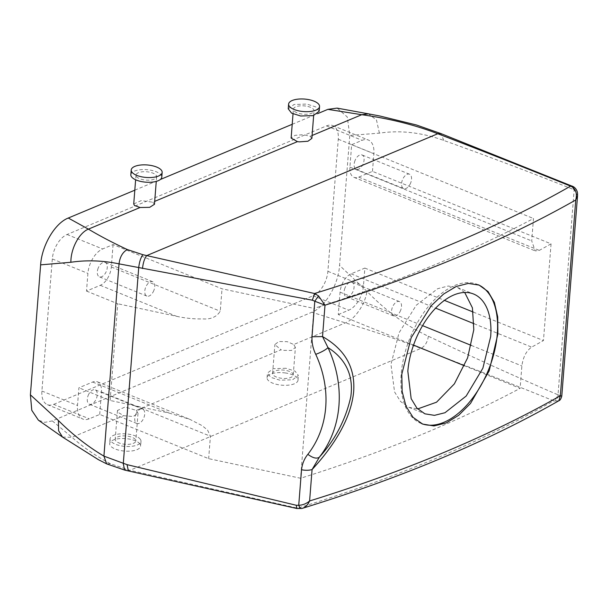 <?xml version="1.0" encoding="UTF-8"?>
<svg xmlns="http://www.w3.org/2000/svg" width="608" height="608" viewBox="0 0 608 608"><rect width="100%" height="100%" fill="white"/><g stroke="black" fill="none" stroke-linecap="round" stroke-linejoin="round"><path stroke-width="0.46" stroke-dasharray="3.04 2.28" d="M88.175 395.451A7.76 4.385 -67.9 0 1 95.19 389.834A7.76 4.385 -67.9 0 1 96.368 398.59A7.76 4.385 -67.9 0 1 89.353 404.214A7.76 4.385 -67.9 0 1 88.175 395.451M135.637 414.717A7.76 4.385 -67.9 0 1 142.652 409.093A7.76 4.385 -67.9 0 1 143.83 417.848A7.76 4.385 -67.9 0 1 136.815 423.472A7.76 4.385 -67.9 0 1 135.637 414.717M99.712 414.436L101.475 392.023A15.519 8.77 112.1 0 0 97.371 381.809A15.519 8.77 112.1 0 0 92.652 382.037L78.903 387.79L77.505 405.483A20.695 11.689 112.1 0 0 82.977 419.11A20.695 11.689 112.1 0 0 89.277 418.806L99.712 414.436L208.65 458.652L300.588 478.253A1528.603 617.242 4.5 0 0 520.114 388.352L464.474 365.773M53.679 404.358L313.135 295.739A20.695 11.689 112.1 0 0 327.879 271.32L338.276 139.224A20.695 11.689 112.1 0 0 332.804 125.598A20.695 11.689 112.1 0 0 326.504 125.902L67.047 234.513A20.695 11.689 112.1 0 0 52.311 258.94L41.914 391.035A20.695 11.689 112.1 0 0 47.386 404.662A20.695 11.689 112.1 0 0 53.679 404.358L89.277 418.806M113.08 244.591L111.317 267.003A15.519 8.77 112.1 0 1 100.267 285.319L86.511 291.072L87.902 273.38A20.695 11.689 112.1 0 1 102.646 248.961L113.08 244.591L222.019 288.808L313.948 308.408L300.588 478.253M86.511 291.072L117.762 303.757L110.147 400.474L78.903 387.79M92.652 382.037L168.994 413.022L110.147 400.474M168.994 413.022L189.666 419.269L202.122 425.63L207.594 430.122L210.421 436.24L208.65 458.652M338.291 314.556L348.734 310.186A20.695 11.689 112.1 0 0 363.47 285.768L364.861 268.075L351.112 273.836A15.519 8.77 112.1 0 0 340.062 292.144L338.291 314.556L413.531 345.093M301.811 508.47L297.646 508.174L129.785 470.273L110.428 463.737C95.813 455.977 83.015 447.169 72.025 437.319L52.311 420.903L311.904 312.223C325.424 307.04 338.451 284.392 339.56 265.392L349.79 135.432L347.259 116.934L337.09 108.11M52.311 420.903L44.84 422.355L38.395 420.181M134.816 190.182L160.375 179.482M292.212 124.29L317.771 113.59M98.2 268.075A7.76 4.385 112.1 0 0 99.378 276.83A7.76 4.385 112.1 0 0 106.392 271.206A7.76 4.385 112.1 0 0 105.214 262.451A7.76 4.385 112.1 0 0 98.2 268.075M100.267 285.319L176.601 316.304L117.762 303.757M176.601 316.304C185.41 318.25 194.157 319.116 202.852 318.896C210.847 319.496 216.646 316.935 220.256 311.22L222.019 288.808M372.476 171.357L373.867 153.664A20.695 11.689 112.1 0 0 368.395 140.045A20.695 11.689 112.1 0 0 362.102 140.342L351.66 144.712L349.896 167.124A15.519 8.77 112.1 0 0 354 177.346A15.519 8.77 112.1 0 0 358.728 177.118L372.476 171.357L551.061 243.846A1528.603 617.242 -175.5 0 1 539.273 250.397L535.192 250.884L531.719 240.92L533.482 218.508A1528.603 617.242 -175.5 0 1 313.948 308.408M551.061 243.846L543.453 340.556A1528.603 617.242 -175.5 0 1 531.658 347.115C526.361 350.77 523.1 357.048 521.877 365.94L520.114 388.352M464.694 292.463L457.497 287.485L448.149 286.041L437.692 288.686L416.237 305.262L399.015 332.888L390.959 364.412L394.562 391.947L400.588 401.523L408.857 407.314L417.658 408.933M344.979 287.949A7.76 4.385 112.1 0 0 346.157 296.704A7.76 4.385 112.1 0 0 353.172 291.08A7.76 4.385 112.1 0 0 351.994 282.325A7.76 4.385 112.1 0 0 344.979 287.949M560.34 395.762L557.468 394.592C557.034 397.602 555.765 399.669 553.652 400.801C510.264 383.177 466.009 365.712 420.896 348.407C398.172 339.583 372.993 331.079 345.359 322.886L311.904 312.223M557.468 394.592C514.923 376.268 471.892 356.82 428.359 336.247C406.554 326.055 386.088 311.083 366.951 291.346L339.56 265.392M136.352 410.385L138.008 413.311L133.22 416.518L123.66 415.697L118.165 412.414L117.473 410.461L125.012 407.026L136.352 410.385L281.056 349.805L274.869 344.569L278.791 341.529L287.189 341.65L293.748 344.493L345.359 322.886C354.867 319.352 365.226 304.228 366.951 291.346M311.858 138.388L310.133 136.314L303.483 134.672L295.017 135.333L291.126 138.077M133.73 203.969L141.254 200.594L152.737 202.206L154.683 201.385M573.412 186.686L574.15 189.833L573.602 189.559C530.959 172.528 487.684 156.157 443.772 140.44C421.792 132.468 400.338 130.028 379.4 133.144L349.79 135.432M364.861 268.075L444.433 300.375M473.26 312.071L543.453 340.556M351.66 144.712L533.482 218.508M153.854 290.464A7.76 4.385 -67.9 0 1 146.84 296.088A7.76 4.385 -67.9 0 1 145.662 287.333A7.76 4.385 -67.9 0 1 152.676 281.709A7.76 4.385 -67.9 0 1 153.854 290.464M400.634 310.338A7.76 4.385 -67.9 0 1 393.619 315.962A7.76 4.385 -67.9 0 1 392.441 307.207A7.76 4.385 -67.9 0 1 399.456 301.583A7.76 4.385 -67.9 0 1 400.634 310.338M293.231 375.045A10.344 4.18 4.5 0 0 284.939 370.264A10.344 4.18 4.5 0 0 272.604 373.426A10.344 4.18 4.5 0 0 280.896 378.206A10.344 4.18 4.5 0 0 293.231 375.045L295.404 347.419L291.49 350.451L283.085 350.345L281.056 349.805M295.404 347.419L293.748 344.493M115.915 441.02A10.344 4.18 -175.5 0 1 115.208 439.318A10.344 4.18 -175.5 0 1 123.766 435.883A10.344 4.18 -175.5 0 1 135.128 439.234A10.344 4.18 -175.5 0 1 135.835 440.937A10.344 4.18 -175.5 0 1 127.277 444.372A10.344 4.18 -175.5 0 1 115.915 441.02M110.428 463.737L106.628 463.851M305.733 106.058A10.344 4.18 4.5 0 0 293.398 109.22A10.344 4.18 4.5 0 0 301.682 114.008A10.344 4.18 4.5 0 0 314.024 110.846A10.344 4.18 4.5 0 0 305.733 106.058M154.462 204.28L152.737 202.206M155.922 175.028A10.344 4.18 -175.5 0 1 156.628 176.738A10.344 4.18 -175.5 0 1 148.063 180.173A10.344 4.18 -175.5 0 1 136.701 176.822A10.344 4.18 -175.5 0 1 136.002 175.112A10.344 4.18 -175.5 0 1 144.56 171.684A10.344 4.18 -175.5 0 1 155.922 175.028M573.602 189.559L572.257 186.109M577.562 195.556L574.15 189.833L558.022 394.774C557.939 397.845 556.882 399.965 554.846 401.136L553.652 400.801A1541.531 622.463 -175.5 0 1 457.68 449.023A1541.531 622.463 -175.5 0 1 297.646 508.174L296.955 508.524M355.011 160.565A7.76 4.385 112.1 0 0 356.182 169.32A7.76 4.385 112.1 0 0 363.196 163.696A7.76 4.385 112.1 0 0 362.018 154.941A7.76 4.385 112.1 0 0 355.011 160.565M478.298 284.78A75.004 42.378 112.1 0 0 477.455 284.422A75.004 42.378 112.1 0 0 401.204 374.034A75.004 42.378 112.1 0 0 421.04 423.419A75.004 42.378 112.1 0 0 421.876 423.746M139.931 438.786A15.519 6.27 -175.5 0 1 140.988 441.347A15.519 6.27 -175.5 0 1 128.151 446.492A15.519 6.27 -175.5 0 1 111.104 441.469A15.519 6.27 -175.5 0 1 110.048 438.908A15.519 6.27 -175.5 0 1 122.892 433.762A15.519 6.27 -175.5 0 1 139.931 438.786M285.95 368.273L273.296 368.684L267.444 373.016L270.788 377.34L279.878 380.198L292.539 379.787L298.384 375.455L295.04 371.131L285.95 368.273M319.177 111.249L315.833 106.924L306.744 104.074L294.09 104.477L288.238 108.817M130.842 174.709A15.519 6.27 -175.5 0 1 143.678 169.564A15.519 6.27 -175.5 0 1 160.725 174.58A15.519 6.27 -175.5 0 1 161.781 177.141M558.858 400.74L554.846 401.136M410.658 182.962A7.76 4.385 -67.9 0 1 403.644 188.579A7.76 4.385 -67.9 0 1 402.466 179.824A7.76 4.385 -67.9 0 1 409.48 174.2A7.76 4.385 -67.9 0 1 410.658 182.962M139.559 443.498A15.519 6.27 -175.5 0 1 140.623 446.059A15.519 6.27 -175.5 0 1 127.779 451.212A15.519 6.27 -175.5 0 1 110.74 446.188A15.519 6.27 -175.5 0 1 109.676 443.627A15.519 6.27 -175.5 0 1 122.52 438.482A15.519 6.27 -175.5 0 1 139.559 443.498M285.578 372.993A15.519 6.27 4.5 0 0 267.072 377.735A15.519 6.27 4.5 0 0 279.513 384.917A15.519 6.27 4.5 0 0 298.019 380.167A15.519 6.27 4.5 0 0 285.578 372.993M41.914 391.035L77.505 405.483M52.311 258.94L87.902 273.38M101.475 392.023L210.421 436.24M313.135 295.739L348.734 310.186M67.047 234.513L102.646 248.961M340.062 292.144L422.56 325.63M471.306 345.42L521.877 365.94M327.879 271.32L363.47 285.768M62.518 437.068L72.025 437.312L123.66 415.697M310.133 136.314L312.086 135.493M379.4 133.144L376.496 120.034L368.486 113.856M338.276 139.224L373.867 153.664M326.504 125.902L362.102 140.342M111.317 267.003L220.256 311.22M358.728 177.118L539.273 250.397M351.112 273.836L435.624 308.134M474.073 323.737L531.658 347.115M349.896 167.124L531.719 240.92M428.359 336.247C427.508 342.137 425.022 346.188 420.896 348.407L128.387 470.942M443.772 140.44L440.937 133.593M126.031 469.384L124.602 470.068M142.652 409.093L95.19 389.834M136.815 423.472L89.353 404.214M47.386 404.662L82.977 419.11M97.371 381.809L189.666 419.269M332.804 125.598L368.395 140.045M146.84 296.088L99.378 276.83M152.676 281.709L105.214 262.451M354 177.346L535.192 250.884M457.497 287.485L473.564 294.006M408.857 407.314L424.931 413.835M393.619 315.962L346.157 296.704M399.456 301.583L351.994 282.325M117.473 410.461L115.208 439.318M138.008 413.311L135.835 440.937M272.604 373.426L274.869 344.569M293.026 113.878L293.398 109.22M313.66 115.505L314.024 110.846M156.628 176.738L156.264 181.397M136.002 175.112L135.63 179.77M403.644 188.579L356.182 169.32M409.48 174.2L362.018 154.941M421.04 423.419L422.682 424.088M477.455 284.422L479.104 285.084M140.988 441.347L140.623 446.059M110.048 438.908L109.676 443.627M267.072 377.735L267.444 373.016M298.019 380.167L298.384 375.455"/><path stroke-width="0.91" d="M413.531 345.093L464.474 365.773M62.518 437.068L38.395 420.181L31.783 410.316L30.4 394.82L40.63 264.86C41.732 245.86 54.773 223.22 68.278 218.029L134.816 190.182M160.375 179.482L292.212 124.29M317.771 113.59L327.872 109.356L337.09 108.11L368.486 113.856L361.745 114.707L327.872 109.356M417.658 408.933L436.529 402.207L454.358 383.884L467.613 357.884L473.799 329.734L472.408 307.823L464.694 292.463M62.495 437.053L98.458 459.701L106.636 463.851L103.915 456.129C87.924 446.637 72.762 434.773 58.414 420.538L30.4 394.82M577.562 195.563L577.524 193.276C577.19 190.464 575.822 188.267 573.412 186.686L571.725 186.664C575.92 189.339 577.258 193.77 575.753 199.971L560.34 395.762L561.777 396.142L577.562 195.556L575.753 199.971A1551.882 626.643 -175.5 0 1 481.893 246.947A1551.882 626.643 -175.5 0 1 325.006 305.178L314.792 301.218L318.539 295.914L314.541 293.512L312.375 300.192L119.046 263.857C102.577 260.475 86.518 259.943 70.87 262.268L40.63 264.86M572.257 186.109L570.547 186.139A1541.531 622.463 -175.5 0 1 474.574 234.361A1541.531 622.463 -175.5 0 1 314.541 293.512L142.926 254.729L127.292 249.538C112.685 242.698 99.72 235.896 88.411 229.132L68.278 218.029M293.026 113.878L291.126 138.077L297.441 141.626L299.493 141.869L307.96 141.231L311.858 138.388M135.63 179.77L133.73 203.969L134.452 205.436L140.045 207.518L149.69 207.336L154.462 204.28M444.433 300.375L473.26 312.071M490.671 336.581A64.661 36.533 112.1 0 0 473.564 294.006A64.661 36.533 112.1 0 0 407.831 371.26L411.16 398.681L416.921 408.15L424.931 413.835L434.462 415.355L444.988 412.733L466.169 396.051L482.874 368.205L490.671 336.581M296.955 508.524L296.233 505.256L127.057 464.649L103.915 456.129L119.046 263.857C119.898 256.956 122.641 252.183 127.292 249.538M571.725 186.664L570.547 186.139C527.159 168.515 482.904 151.05 437.783 133.745C414.96 124.936 389.606 118.59 361.745 114.707L312.086 135.493M573.412 186.686L440.937 133.593L437.783 133.745L146.68 255.611C144.537 258.37 143.138 262.671 142.492 268.516M421.876 423.746A75.004 42.378 112.1 0 0 497.298 333.807A75.004 42.378 112.1 0 0 478.298 284.78M288.61 104.097L288.238 108.817L291.582 113.141L300.671 115.999L313.333 115.588L319.177 111.249L319.55 106.537A15.519 6.27 4.5 0 0 307.116 99.355A15.519 6.27 4.5 0 0 288.61 104.097A15.519 6.27 4.5 0 0 301.044 111.279A15.519 6.27 4.5 0 0 319.55 106.537M162.154 172.429L161.781 177.141A15.519 6.27 -175.5 0 1 148.945 182.294A15.519 6.27 -175.5 0 1 131.898 177.27A15.519 6.27 -175.5 0 1 130.842 174.709L131.214 169.989A15.519 6.27 -175.5 0 1 144.05 164.844A15.519 6.27 -175.5 0 1 161.097 169.868A15.519 6.27 -175.5 0 1 162.154 172.429A15.519 6.27 -175.5 0 1 149.317 177.574A15.519 6.27 -175.5 0 1 132.27 172.55A15.519 6.27 -175.5 0 1 131.214 169.989M302.457 508.303L301.811 508.47C300.694 508.721 299.668 507.657 298.733 505.278L301.53 469.733A10.344 4.18 4.5 0 0 312.071 469.558C331.147 448.932 350.938 420.858 353.666 391.529C355.718 362.231 339.325 346.21 322.536 336.589L328.001 347.624A10.344 2.12 155.2 0 1 315.727 354.312A108.634 94.445 -136.4 0 1 307.853 454.328C312.922 458.09 316.76 459.032 319.375 457.17L312.071 469.558L309.601 500.969C307.671 505.164 305.079 507.665 301.811 508.47L296.924 508.516L128.387 470.942L127.057 464.649M401.789 374.277L402.154 391.522L406.015 406.228L413.045 417.354L422.682 424.088L433.983 425.95L446.28 422.94L458.728 415.264L470.501 403.446L489.189 370.872L497.884 334.043L497.716 316.874L494.372 302.381L488.049 291.544L479.104 285.091L468.297 283.427L456.167 286.497L443.528 294.097L431.239 305.71L411.175 337.721L401.789 374.277M296.233 505.256L298.733 505.278C302.799 505.119 306.417 503.682 309.601 500.969A1551.882 626.643 -175.5 0 0 466.488 442.738A1551.882 626.643 -175.5 0 0 560.34 395.762L558.858 400.74C560.044 400.421 561.017 398.894 561.777 396.142L561.777 396.142M315.727 354.312C313.006 348.734 311.76 342.882 311.995 336.764L322.536 336.589L325.006 305.178L318.539 295.914M319.375 457.17C335.327 439.561 345.8 419.398 350.801 396.674C354.342 371.526 341.749 356.273 328.001 347.624A118.978 103.436 -136.4 0 1 319.375 457.17M422.56 325.63L471.306 345.42M62.487 437.046L58.604 430.7L58.414 420.538M140.045 207.518L88.411 229.132C79.154 232.765 70.741 248.657 70.87 262.268M154.683 201.385L297.441 141.626M435.624 308.134L474.073 323.737M142.926 254.729C140.744 257.541 139.331 261.926 138.692 267.885L123.28 463.661L124.602 470.06L106.62 463.843M307.853 454.328C304.365 458.576 302.252 463.714 301.53 469.733M311.995 336.764L314.792 301.218L312.375 300.192M368.486 113.856L379.871 116.006L416.434 124.982L440.937 133.593M311.851 138.48L313.66 115.505M156.264 181.397L154.455 204.372M128.387 470.942L124.602 470.068M301.667 508.516L302.457 508.311C360.141 490.512 413.524 470.759 462.604 449.054C497.048 433.823 529.127 417.711 558.858 400.74"/></g></svg>
